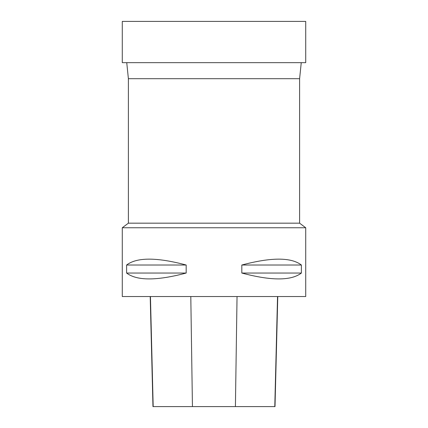 <?xml version="1.0" encoding="UTF-8"?>
<svg xmlns="http://www.w3.org/2000/svg" width="428" height="428" viewBox="0 0 428 428"><rect width="100%" height="100%" fill="white"/><g stroke="black" fill="none" stroke-linecap="round" stroke-linejoin="round"><path stroke-width="0.64" d="M305.715 227.755L122.285 227.755L122.285 296.545L305.715 296.545L305.715 227.755L299.611 223.17L128.389 223.17L128.389 78.693L299.611 78.693L301.253 62.67M301.392 265.018L301.392 273.043C291.126 280.875 271.272 280.875 241.82 273.043L241.82 265.018C271.272 257.185 291.126 257.185 301.392 265.018L241.82 265.018M186.18 265.018L186.18 273.043C156.728 280.875 136.874 280.875 126.608 273.043L126.608 265.018C136.874 257.185 156.728 257.185 186.18 265.018L126.608 265.018M150.201 296.545L152.967 406.6L275.006 406.6L277.772 296.545M126.608 273.043L186.18 273.043M241.82 273.043L301.392 273.043M122.285 62.67L305.715 62.67L305.715 21.4L122.285 21.4L122.285 62.67M153.187 406.6L150.437 296.545M192.44 406.6L190.797 296.545M235.405 406.6L237.042 296.545M274.787 406.6L277.537 296.545M128.389 78.693L126.747 62.67M299.611 223.17L299.611 78.693M128.389 223.17L122.285 227.755"/></g></svg>
